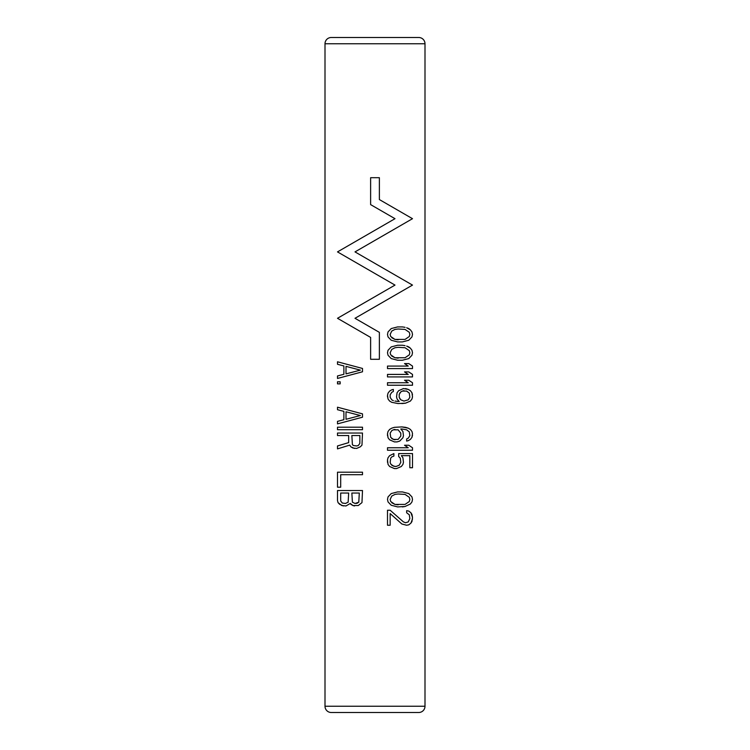 <?xml version="1.0" encoding="UTF-8"?>
<svg xmlns="http://www.w3.org/2000/svg" width="750" height="750" viewBox="0 0 750 750"><rect width="100%" height="100%" fill="white"/><g stroke="black" fill="none" stroke-linecap="round" stroke-linejoin="round"><path stroke-width="1.12" d="M402.394 491.916L408.778 493.575L411.966 496.912L412.5 499.416L411.966 496.912L408.778 493.575L402.394 491.916L397.603 491.916L391.219 493.575L388.031 496.912L387.497 499.416L388.031 501.909L391.219 505.247L397.603 506.916L405.056 506.494L402.394 506.916M424.997 706.247L424.997 43.753A6.253 6.253 0 0 0 418.753 37.5L331.247 37.5A6.253 6.253 0 0 0 325.003 43.753L325.003 706.247A6.253 6.253 0 0 0 331.247 712.5L418.753 712.5A6.253 6.253 0 0 0 424.997 706.247L325.003 706.247M405.056 327.328L402.394 326.916L405.056 327.328M408.778 328.575L406.65 327.75L410.372 329.831L408.778 328.575M411.966 331.913L410.372 329.831L411.966 331.913L412.5 334.416L411.966 331.913M412.5 334.416L411.966 336.909L408.778 340.247L402.394 341.916L408.778 340.247L411.966 336.909L412.5 334.416M405.056 345.666L402.394 345.244L405.056 345.666M408.778 346.913L406.65 346.078L410.372 348.159L408.778 346.913M411.966 350.25L410.372 348.159L411.966 350.25L412.5 352.744L411.966 350.25M412.5 352.744L411.966 355.247L408.778 358.575L402.394 360.244L408.778 358.575L411.966 355.247L412.5 352.744M412.5 366.075L408.778 363.581L412.5 366.075L412.5 368.578L387.497 368.578L387.497 366.075L408.244 366.075L404.522 363.581L408.778 363.581M412.5 374.409L408.778 371.916L412.5 374.409L412.5 376.913L387.497 376.913L387.497 374.409L408.244 374.409L404.522 371.916L408.778 371.916M412.5 382.744L408.778 380.25L412.5 382.744L412.5 385.247L387.497 385.247L387.497 382.744L408.244 382.744L404.522 380.25L408.778 380.25M393.347 391.5L391.753 392.325L393.347 391.5L393.347 389.409L391.753 389.831L389.625 391.078L388.031 393.159L387.497 395.25L388.031 399L389.625 401.081L391.753 402.328L398.137 403.575L405.581 403.163L401.859 403.575M393.347 400.659L391.753 399.825L393.347 400.659M398.137 401.494L394.95 401.081L399.206 401.494L397.078 399L396.544 396.909L397.078 392.747L398.672 390.666L403.453 388.575L408.244 389.409L405.581 388.575M410.372 390.666L408.244 389.409L410.372 390.666L411.966 392.747L410.372 390.666M412.5 394.828L411.966 392.747L412.5 396.909L411.966 399L410.372 401.081L405.581 403.163L410.372 401.081L411.966 399L412.5 396.909M400.8 429L402.928 431.494L400.8 429L401.859 429L406.65 429.825L409.312 431.916L409.838 435.666L408.244 438.159L406.65 438.994L406.65 441.075L408.244 440.663L406.65 441.075M402.928 437.747L399.731 441.075L397.078 441.909L399.731 441.075L402.928 437.747L403.453 435.666L402.928 431.494M387.497 435.666L387.497 433.575L388.031 437.747L389.625 439.828L394.416 441.909L397.078 441.909M405.581 427.331L401.859 426.909L408.244 428.166L405.581 427.331M410.372 429.413L408.244 428.166L410.372 429.413L411.966 431.494L410.372 429.413M412.5 433.575L411.966 431.494L412.5 433.575L411.966 437.325L410.372 439.416L408.244 440.663L410.372 439.416L411.966 437.325L412.5 435.244M412.5 447.75L408.778 445.247L412.5 447.75L412.5 450.244L387.497 450.244L387.497 447.75L408.244 447.75L404.522 445.247L408.778 445.247M401.334 455.663L402.928 457.744L401.334 455.663L409.838 455.663L409.838 467.747L412.5 467.747L412.5 453.581L398.672 453.581L398.672 456.497L400.266 458.166L400.8 462.328L399.206 465.244L396.009 466.5L393.347 466.078L390.694 463.997L390.159 462.328L390.694 458.166L391.753 456.909L393.881 456.075L391.753 456.909M402.928 464.409L401.334 466.5L396.544 468.581L401.334 466.5L402.928 464.409L403.453 462.328L402.928 457.744M387.497 462.328L387.497 459.825L388.031 464.409L389.625 466.5L394.416 468.581L396.544 468.581M412.5 499.416L411.966 501.909L410.372 504L405.056 506.494L410.372 504L411.966 501.909L412.5 499.416M403.453 521.916L390.159 510.244L403.453 521.916L405.581 522.75L403.453 521.916M408.778 511.078L406.65 510.666L408.778 511.078L410.906 512.747L408.778 511.078M411.966 514.416L410.906 512.747L412.5 517.331L411.966 514.416M412.5 519L410.906 523.162L408.778 524.831L406.65 525.244L408.778 524.831L410.906 523.162L411.966 521.494L412.5 517.331M337.5 378.45L337.5 375.956L343.884 374.288L337.5 375.956L337.5 378.45L362.503 371.784L362.503 368.456L337.5 361.791L337.5 364.284L343.884 365.953L337.5 364.284L337.5 361.791M337.5 381.788L337.5 383.869L340.162 383.869L340.162 381.788L337.5 381.788L337.5 383.869M337.5 423.872L337.5 421.369L343.884 419.7L337.5 421.369L337.5 423.872L362.503 417.206L362.503 413.869L337.5 407.203L337.5 409.706L343.884 411.375L337.5 409.706L337.5 407.203M337.5 427.2L337.5 429.703L362.503 429.703L362.503 427.2L337.5 427.2L337.5 429.703M337.5 435.534L337.5 433.041L337.5 435.534L348.666 435.534L348.666 442.622L337.5 445.95L337.5 448.875L349.734 445.125L350.794 446.784L349.734 445.125M354.525 448.453L350.794 446.784L352.922 448.041L356.653 448.453L360.375 446.784L361.969 445.125L362.503 433.041L337.5 433.041M337.5 472.2L337.5 487.2L340.688 487.2L340.688 474.703L362.503 474.703L362.503 472.2L337.5 472.2L337.5 487.2M343.35 505.95L339.628 504.291L338.034 502.622L337.5 500.541L338.034 502.622L341.756 505.538L346.012 505.95L350.269 503.456L352.922 505.538L350.794 504.291M337.5 490.538L337.5 500.541L337.5 490.538L362.503 490.538L361.969 502.622L358.247 505.538L352.922 505.538L354.525 505.95M379.378 199.566L412.5 218.691L379.378 199.566L379.378 177.694L370.622 177.694L370.622 204.619L394.997 218.691L337.5 251.897L394.997 218.691M412.5 218.691L355.003 251.897L412.5 285.094L355.003 251.897L412.5 218.691M355.003 318.291L412.5 285.094L355.003 318.291L379.378 332.362L379.378 359.288L370.622 359.288L370.622 337.416L337.5 318.291L394.997 285.094L337.5 318.291M394.997 285.094L337.5 251.897L394.997 285.094M418.753 712.5L331.247 712.5M392.503 712.5L357.497 712.5M402.394 341.916L397.603 341.916L391.219 340.247L388.031 336.909L387.497 334.416L388.031 331.913L391.219 328.575L397.603 326.916L402.394 326.916M391.753 337.744L394.95 339.413L390.694 336.497L390.159 334.416L391.753 331.078L394.95 329.409L398.137 328.997L405.056 329.409L409.312 332.325L409.838 334.416L409.312 336.497L405.056 339.413L394.95 339.413L398.137 339.825M398.137 328.997L394.95 329.409L391.753 331.078M402.394 360.244L397.603 360.244L391.219 358.575L388.031 355.247L387.497 352.744L388.031 350.25L391.219 346.913L397.603 345.244L402.394 345.244M391.753 356.081L394.95 357.75L390.694 354.825L390.159 352.744L391.753 349.416L394.95 347.747L398.137 347.325L405.056 347.747L409.312 350.663L409.838 352.744L409.312 354.825L405.056 357.75L394.95 357.75L398.137 358.163M398.137 347.325L394.95 347.747L391.753 349.416M391.753 399.825L390.159 397.331L390.159 394.828L391.753 392.325M387.497 396.909L387.497 395.25M399.731 393.159L400.8 391.913L399.206 394.416L399.206 397.331L400.8 399.825L403.988 401.081L408.244 399.825L409.838 397.331L409.312 393.159L406.65 391.078L402.394 391.078L403.988 390.666M400.8 391.913L402.394 391.078L400.8 391.913M403.988 401.081L400.8 399.825L399.731 398.578M387.497 433.575L388.031 431.494L389.625 429.413L391.753 428.166L394.416 427.331L401.859 426.909M391.753 430.659L393.347 429.825L391.753 430.659L390.159 433.163L390.694 437.325L393.347 439.416L398.137 439.416L400.8 436.078L400.8 433.163L398.137 429.825L393.347 429.825L394.95 429.413M394.95 439.828L391.753 438.581M387.497 459.825L388.031 457.744L389.625 455.663L393.881 453.581L393.881 456.075M394.95 466.5L391.753 465.244M391.753 502.744L394.95 504.412L390.694 501.497L390.159 499.416L391.753 496.078L394.95 494.409L398.137 493.997L405.056 494.409L409.312 497.325L409.838 499.416L409.312 501.497L405.056 504.412L394.95 504.412L398.137 504.825M398.137 493.997L394.95 494.409L391.753 496.078M406.65 525.244L401.859 523.997L390.159 513.581L390.159 525.244L387.497 525.244L387.497 510.244L390.159 510.244M405.581 522.75L408.244 521.916L409.838 518.578L409.312 514.828L406.65 512.747L406.65 510.666M343.884 374.288L343.884 365.953M346.012 373.875L346.012 366.375L360.375 370.125L346.012 373.875L360.375 370.125L346.012 366.375M343.884 419.7L343.884 411.375M346.012 419.288L346.012 411.788L360.375 415.538L346.012 419.288L360.375 415.538L346.012 411.788M337.5 448.875L337.5 445.95L348.666 442.622M356.653 445.95L353.456 445.538L352.397 444.703L351.863 435.534L359.841 435.534L359.841 443.456L358.247 445.538L356.653 445.95L358.247 445.538M358.781 502.2L359.306 493.041L351.863 493.041L352.397 502.2L355.05 503.456L358.781 502.2M342.291 503.034L345.478 503.456L348.141 502.2L348.666 493.041L340.688 493.041L340.688 500.953L342.291 503.034M357.712 503.034L356.119 503.456M348.141 502.2L345.478 503.456M325.003 43.753L424.997 43.753"/></g></svg>
